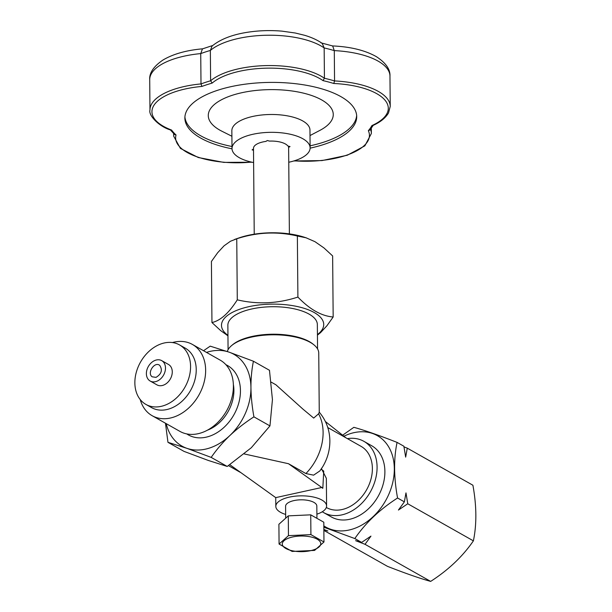 <?xml version="1.0" encoding="UTF-8"?>
<svg xmlns="http://www.w3.org/2000/svg" width="612" height="612" viewBox="0 0 612 612"><rect width="100%" height="100%" fill="white"/><g stroke="black" fill="none" stroke-linecap="round" stroke-linejoin="round"><path stroke-width="0.92" d="M289.384 233.883L288.635 148.058A17.572 7.145 179.5 0 0 288.566 147.461L288.558 146.169M288.566 147.461L290.034 146.566L287.854 145.985A17.572 7.145 179.5 0 0 269.517 141.104L267.337 140.523L265.876 141.418A17.572 7.145 179.5 0 0 260.88 142.458A17.572 7.145 179.5 0 0 253.49 148.372L254.232 234.197M212.724 45.502L202.45 48.883L200.736 53.596L200.996 83.921A105.455 42.894 -0.5 0 1 210.62 80.776A64.444 26.209 -0.5 0 1 266.266 65.591A64.444 26.209 -0.5 0 1 324.429 78.252L323.006 80.623A62.493 25.413 179.5 0 0 266.358 68.169A62.493 25.413 179.5 0 0 212.173 83.087L210.62 80.776L210.352 50.452A105.455 42.894 179.5 0 0 200.736 53.596A64.444 26.209 179.5 0 0 149.71 79.698L149.971 110.022A64.444 26.209 -0.5 0 1 200.996 83.921L201.922 86.43A62.493 25.413 179.5 0 0 154.323 104.729A62.493 25.413 179.5 0 0 171.574 130.05L170.664 130.019C159.663 126.914 148.242 115.599 149.971 110.022M320.986 42.855L332.668 45.961L334.29 50.62L334.557 80.945L333.8 83.492A103.497 42.098 179.5 0 0 323.006 80.623M310.116 148.142A85.925 34.945 179.5 0 0 356.712 116.601A85.925 34.945 179.5 0 0 295.695 83.722A85.925 34.945 179.5 0 0 199.474 98.379A85.925 34.945 179.5 0 0 184.87 118.101A85.925 34.945 179.5 0 0 232.017 148.823M332.408 45.923C350.447 46.703 365.127 50.299 376.457 56.709C385.843 62.921 390.349 69.378 389.966 76.087A64.444 26.209 179.5 0 0 334.29 50.62A105.455 42.894 179.5 0 0 324.161 47.927A64.444 26.209 179.5 0 0 266.006 35.267A64.444 26.209 179.5 0 0 210.352 50.452L212.043 46.084C220.534 39.114 232.659 34.463 248.411 32.13C259.442 30.501 270.634 30.172 281.987 31.143L295.29 33.01L304.615 35.297C311.592 37.355 317.475 40.063 322.241 43.421L324.161 47.927L324.429 78.252A105.455 42.894 -0.5 0 1 334.557 80.945A64.444 26.209 -0.5 0 1 390.234 106.419L388.498 112.998C384.267 119.975 376.961 123.67 372.899 125.491L371.912 125.582A62.493 25.413 179.5 0 0 384.489 99.603A62.493 25.413 179.5 0 0 333.8 83.492M171.574 130.05A103.497 42.098 179.5 0 0 176.026 134.969L174.527 134.472L170.113 129.606M373.511 124.917L369.954 130.019L368.348 130.693A103.497 42.098 179.5 0 0 371.912 125.582M288.757 162.249A39.053 15.889 179.5 0 0 310.116 147.875L309.963 130.035A39.053 15.889 179.5 0 0 282.224 115.087A39.053 15.889 179.5 0 0 238.489 121.75A39.053 15.889 179.5 0 0 231.849 130.716L232.009 148.555A39.053 15.889 179.5 0 0 253.613 162.555M310.116 147.875A39.053 15.889 179.5 0 0 282.384 132.926A39.053 15.889 179.5 0 0 238.642 139.59A39.053 15.889 179.5 0 0 232.009 148.555M236.752 238.787L230.472 241.25L224.069 245.81L217.665 252.718L211.415 261.485L211.951 322.547C220.419 320.673 228.873 313.107 237.288 299.842C257.491 304.592 277.695 303.667 297.899 297.072L297.363 236.01C277.167 231.26 256.964 232.185 236.752 238.787L237.288 299.842M297.899 297.072C309.741 309.404 321.491 316.044 333.165 317.001L332.637 255.938L323.924 247.898L314.966 241.679L306.092 237.808L297.363 236.01M306.643 237.984L304.386 237.249A51.117 20.793 179.5 0 0 239.3 237.816L234.618 239.43M333.165 317.001L326.938 325.745L320.558 332.63L317.437 335.147M317.559 348.917L317.345 324.528A44.737 18.199 179.5 0 0 293.049 308.586A44.737 18.199 179.5 0 0 246.682 310.276A44.737 18.199 179.5 0 0 227.863 325.309L228.077 349.704M317.429 334.588A51.117 20.793 179.5 0 0 272.424 304.126A51.117 20.793 179.5 0 0 227.955 335.368M253.49 149.007L252.09 149.864L253.506 150.238M227.955 335.827L220.725 330.641L211.951 322.547M323.97 541.995L323.802 522.22L310.735 514.837L288.29 515.862L278.904 524.27L279.072 544.053L292.138 551.435L314.583 550.41L323.97 541.995L310.911 534.62L288.459 535.645L279.072 544.053M288.29 515.862L288.459 535.645M310.735 514.837L310.911 534.62M312.671 550.134A19.232 7.818 -0.5 0 1 282.384 544.711A19.232 7.818 -0.5 0 1 309.534 536.67A19.232 7.818 -0.5 0 1 312.671 550.134M403.997 446.875L407.271 448.152L405.664 457.126L403.882 446.232L397.073 442.392C393.631 458.847 393.799 477.383 397.555 498.007C379.754 509.452 365.509 522.969 354.822 538.552L323.84 527.223M327.78 427.551L361.019 446.332A35.152 26.239 119.5 0 1 366.573 489.845A35.152 26.239 119.5 0 1 326.433 507.539L326.318 507.478M321.484 468.654L326.349 478.347L326.586 505.94A25.39 10.328 179.5 0 0 301.112 495.842A25.39 10.328 179.5 0 0 275.813 506.384A25.39 10.328 179.5 0 0 285.651 514.44M321.109 469.205L323.74 471.079L322.822 488.238L288.497 463.72L305.901 473.558L313.604 475.157L319.9 470.896M271.238 382.148L275.874 384.764L303.024 409.191L313.696 418.08L318.569 413.819L319.257 412.243L318.745 353.063A45.892 18.666 179.5 0 0 313.872 344.793A45.892 18.666 179.5 0 0 246.269 338.444A45.892 18.666 179.5 0 0 231.688 345.512A45.892 18.666 179.5 0 0 227.304 351.533M316.894 514.164A25.39 10.328 179.5 0 0 326.586 505.94M275.813 506.384L275.737 497.625L321.782 487.496L322.761 488.33A30.409 21.428 125.5 0 0 322.822 488.238M203.528 350.722L210.214 346.155L229.095 352.152A52.724 39.359 119.5 0 1 250.943 387.495C251.073 396.76 252.06 406.544 253.919 416.849L269.953 425.906L251.318 447.724L227.22 466.451L208.34 460.461L184.005 451.381L167.963 442.323L165.462 423.221M206.489 352.397A52.724 39.359 119.5 0 1 229.095 352.152L253.429 361.233L269.471 370.291L272.439 399.644L269.953 425.906M253.429 361.233C251.754 369.396 250.92 378.147 250.943 387.495A52.724 39.359 119.5 0 1 229.821 435.576C222.699 442.415 216.487 449.69 211.186 457.394L227.22 466.451M288.497 463.72L244.287 453.951M229.837 464.715L275.744 497.632M316.924 517.599L316.825 506.032A15.621 6.357 179.5 0 0 308.341 500.463A15.621 6.357 179.5 0 0 292.154 501.052A15.621 6.357 179.5 0 0 285.582 506.3L285.682 517.614M140.217 399.537A40.92 30.546 -60.5 0 0 152.151 415.701A40.92 30.546 -60.5 0 0 198.877 395.1A40.92 30.546 -60.5 0 0 192.413 344.441A40.92 30.546 -60.5 0 0 172.408 342.559M145.908 404.417L151.562 407.615A34.173 25.513 -60.5 0 0 190.584 390.41A34.173 25.513 -60.5 0 0 185.184 348.106L179.53 344.916A34.173 25.513 -60.5 0 0 162.448 343.447A34.173 25.513 -60.5 0 0 136.269 372.394A34.173 25.513 -60.5 0 0 145.908 404.417A34.173 25.513 -60.5 0 0 184.931 387.212A34.173 25.513 -60.5 0 0 179.53 344.916M253.919 416.849C245.03 422.601 236.997 428.844 229.821 435.576A52.724 39.359 119.5 0 1 186.844 448.313A52.724 39.359 119.5 0 1 166.227 423.649M322.279 511.762A40.92 30.546 -60.5 0 0 323.595 512.565A40.92 30.546 -60.5 0 0 370.321 491.964A40.92 30.546 -60.5 0 0 363.857 441.313A40.92 30.546 -60.5 0 0 347.402 438.643M363.857 441.313L371.66 445.72A40.92 30.546 119.5 0 1 378.124 496.378A40.92 30.546 119.5 0 1 331.398 516.972L323.595 512.565M152.151 415.701L179.905 431.376A40.92 30.546 -60.5 0 0 226.631 410.774A40.92 30.546 -60.5 0 0 220.167 360.124L192.413 344.441M211.186 457.394L186.844 448.313L167.963 442.323M313.872 344.793L312.831 343.959A44.737 18.199 179.5 0 0 246.927 337.77A44.737 18.199 179.5 0 0 232.713 344.663L231.688 345.512M342.636 435.193L353.851 427.321C364.706 430.32 379.111 435.346 397.073 442.392M343.921 436.218A52.487 39.183 119.5 0 1 386.401 443.547A52.487 39.183 119.5 0 1 388.788 494.343A52.487 39.183 119.5 0 1 323.832 525.884M323.87 530.413L387.442 566.329C405.435 573.375 419.84 578.401 430.657 581.4C448.489 569.91 462.733 556.392 473.39 540.855C476.817 524.339 476.649 505.803 472.908 485.239L407.271 448.152M430.657 581.4L365.027 544.313L355.61 540.664L361.631 542.4L354.822 538.552M323.863 529.457L327.825 530.979L323.863 529.816M361.631 542.4L370.956 536.12L365.027 544.313M473.39 540.855L407.76 503.768L398.435 510.048L404.364 501.855L397.555 498.007M404.364 501.855L405.978 492.882L407.76 503.768M184.908 116.946A85.925 34.945 179.5 0 0 231.986 146.505M310.1 145.824A85.925 34.945 179.5 0 0 356.658 115.446M310.009 135.566L319.877 130.394A62.493 25.413 179.5 0 0 307.545 94.217A62.493 25.413 179.5 0 0 218.905 101.232A62.493 25.413 179.5 0 0 221.942 131.251L231.902 136.246M155.991 377.382C161.492 374.039 162.746 370.038 159.732 365.379C154.683 361.072 146.719 373.022 152.136 376.785L155.991 377.382M161.698 360.629L168.484 364.461A11.72 8.744 119.5 0 1 170.335 378.966A11.72 8.744 119.5 0 1 156.955 384.864L150.169 381.031A11.72 8.744 119.5 0 1 146.383 373.664A11.72 8.744 119.5 0 1 151.638 362.472A11.72 8.744 119.5 0 1 161.698 360.629A11.72 8.744 119.5 0 1 163.549 375.133A11.72 8.744 119.5 0 1 150.169 381.031M176.026 134.969A62.493 25.413 179.5 0 0 251.478 162.103M294.265 160.826A62.493 25.413 179.5 0 0 368.348 130.693M212.173 83.087A103.497 42.098 179.5 0 0 201.922 86.43M370.512 129.354A64.444 26.209 -0.5 0 1 371.362 133.493L371.316 128.321M305.901 473.558A46.864 34.983 -60.5 0 0 318.569 413.819M186.775 433.923A39.841 29.736 -60.5 0 0 233.861 414.859A39.841 29.736 -60.5 0 0 225.889 364.691M173.64 133.623L173.663 136.147A64.444 26.209 -0.5 0 1 173.885 133.86M207.468 430.159A35.152 26.239 -60.5 0 0 233.348 384.367M389.966 76.087L390.234 106.419M293.806 160.964L321.996 160.581L347.272 155.241L364.859 145.847L371.362 133.493M228.452 465.64L240.44 472.41M202.809 48.807C186.453 50.23 173.15 53.986 162.899 60.068C153.604 66.44 149.213 72.989 149.71 79.698M173.663 136.147L180.418 148.41L198.265 157.513L223.747 162.387L252.029 162.226M345.941 437.817L325.393 421.538M319.227 412.144C326.043 420.268 329.585 429.678 329.86 440.38C329.967 449.705 327.627 458.419 322.838 466.512L319.801 471.026"/></g></svg>
